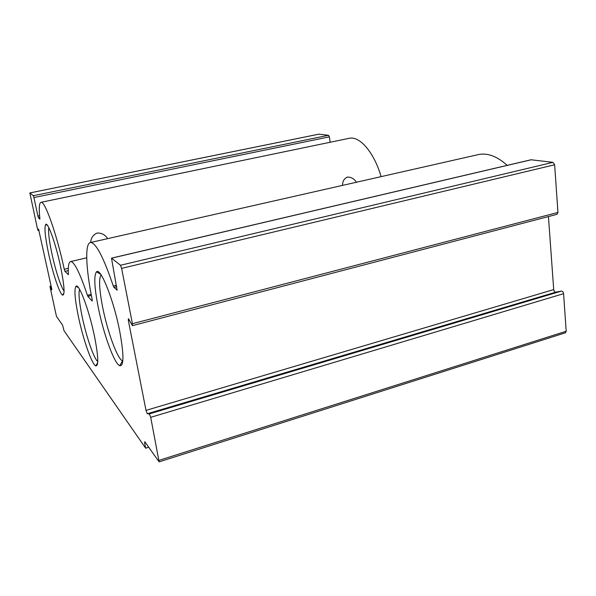 <?xml version="1.0" encoding="UTF-8"?>
<svg xmlns="http://www.w3.org/2000/svg" width="596" height="596" viewBox="0 0 596 596"><rect width="100%" height="100%" fill="white"/><g stroke="black" fill="none" stroke-linecap="round" stroke-linejoin="round"><path stroke-width="0.89" d="M107.66 238.646C105.172 234.757 101.663 232.894 97.133 233.058C93.103 234.794 90.965 237.931 90.719 242.475M356.43 182.242C354.166 178.726 351.133 177.005 347.334 177.087C344.115 178.562 342.521 181.326 342.544 185.386M48.574 253.546C45.065 236.664 44.126 226.934 45.765 224.357C47.963 221.913 55.912 244.248 60.583 266.621C64.375 285.566 65.053 295.065 62.625 295.132C59.719 294.111 52.753 273.244 48.574 253.546M48.805 227.665C48.12 231.866 49.133 240.441 51.845 253.397C55.346 269.913 61.053 287.6 64.077 290.952M78.337 316.327C74.82 299.028 74.046 289 76.035 286.244C78.918 282.869 89.266 310.471 94.541 336.613C98.37 356.348 98.78 366.1 95.77 365.87C91.873 364.543 83.008 338.96 78.337 316.327M79.581 289.343C78.367 293.187 79.194 302.172 82.077 316.29C86.182 336.263 93.93 358.889 97.766 361.511M98.318 307.722C94.317 287.384 93.728 275.412 96.545 271.821C100.597 267.291 113.612 299.728 119.654 330.959C124.005 354.732 124.02 366.316 119.707 365.713C114.29 363.716 103.57 334.043 98.318 307.722M101.067 274.883C98.645 278.637 99.212 289.559 102.743 307.655C107.556 331.935 117.524 359.224 122.575 360.9L122.806 360.982M68.272 270.614L64.957 271.389L64.264 269.295L68.317 268.349M116.749 286.721L113.955 287.414L113.314 286.058C103.704 257.74 96.194 243.205 90.786 242.468C84.669 242.393 85.787 268.111 92.149 299.453L92.283 300.935M318.867 134.167L328.552 135.285L329.409 136.856L330.124 142.265M329.409 136.856L33.92 197.544L37.928 216.072L39.604 215.715M319.031 134.137L29.867 192.948L33.324 195.704L328.552 135.285M38.598 229.125L38.017 230.399L37.406 228.566L29.845 192.933L318.957 134.137M51.152 286.214L50.198 286.438L51.703 289.917L51.74 288.918L38.569 229.11M145.551 442.783L144.634 443.066L145.655 448.192L63.973 330.638L62.58 325.088L56.717 316.781L56.128 314.911L50.168 287.436L50.049 286.207L51.1 285.961M145.655 448.192L148.702 447.246M548.439 216.564L553.706 289.596C554.004 291.228 554.69 292.077 555.785 292.144L561.469 291.094C562.587 291.161 563.287 292.025 563.585 293.679L150.706 417.312L159.11 461.863L144.821 441.748L144.634 443.066M563.585 293.679L566.193 331.249L565.448 332.784L159.139 461.855M555.785 292.144L147.316 413.743L149.358 413.892L561.469 291.094M129.421 320.35L128.378 320.626L145.998 410.376L553.706 289.596M531.021 159.765L552.961 162.343L554.645 164.764L121.621 268.379L132.424 323.71L132.416 325.654L128.766 319.121L128.378 318.696L128.378 320.626M554.645 164.764L557.953 212.444L556.984 214.322L132.454 325.647M531.386 159.735L111.594 258.18L120.481 265.272L552.961 162.343M117.107 290.222L111.497 258.135L531.125 159.743M113.955 287.414L117.181 290.118M476.666 154.982L479.266 154.386C488.258 152.978 497.563 156.636 507.174 165.36M91.367 295.467L87.858 296.331L92.119 300.973M64.957 271.389L68.406 274.667C67.937 266.174 68.734 261.793 70.797 261.51C74.485 262.031 80.02 273.296 87.403 295.303L91.166 294.379M348.459 138.458L349.636 138.212C360.044 136.164 374.221 152.725 381.105 176.647M39.79 217.659L38.524 217.927L39.865 219.149L39.895 218.68C38.777 208.116 39.187 202.655 41.124 202.29C45.005 200.986 56.948 234.817 64.264 269.295M150.706 417.312L149.358 413.892M147.316 413.743L145.998 410.376M121.621 268.379L120.481 265.272M87.858 296.331L87.403 295.303M38.524 217.927L37.928 216.072M33.92 197.544L33.324 195.704M38.047 230.369L38.993 230.168L38.017 230.399M159.102 460.328L566.193 331.249M132.424 323.71L557.953 212.444M113.314 286.058L116.466 285.283M47.486 225.422L45.765 224.357M78.53 287.726L76.035 286.244M100.657 274.294L96.545 271.821M90.786 242.468L479.266 154.386M70.797 261.51L86.718 257.815M41.124 202.29L349.636 138.212M122.575 360.9L119.707 365.713M97.699 362.659L95.77 365.87M63.988 292.956L62.625 295.132"/></g></svg>
